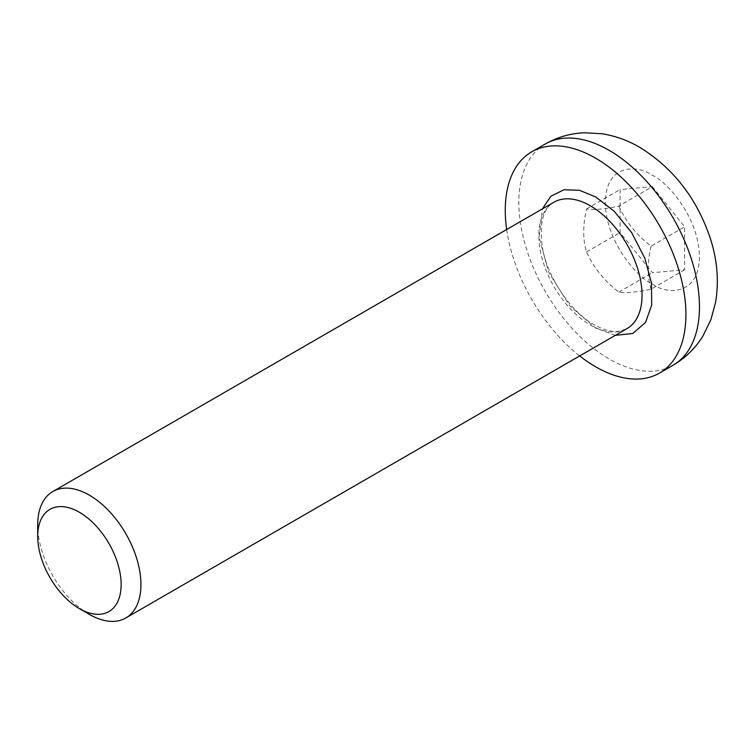 <?xml version="1.0" encoding="UTF-8"?>
<svg xmlns="http://www.w3.org/2000/svg" width="754" height="754" viewBox="0 0 754 754"><rect width="100%" height="100%" fill="white"/><g stroke="black" fill="none" stroke-linecap="round" stroke-linejoin="round"><path stroke-width="0.57" stroke-dasharray="3.77 2.83" d="M615.368 335.341L595.594 328.028L569.76 305.936L548.422 271.732L539.157 237.105L542.371 208.905M684.632 269.819L651.079 289.187C636.574 292.326 625.82 293.287 618.817 292.071C604.312 280.912 593.558 267.529 586.555 251.93C582.776 239.819 582.776 225.484 586.555 208.924C593.502 210.149 604.256 209.188 618.817 206.04L652.37 186.672L620.108 189.546L620.108 232.562L652.37 272.694L684.632 269.819L684.632 226.803L652.37 186.672M89.321 614.359A72.997 42.149 60 0 1 37.7 524.954M506.679 229.508A127.746 73.751 -120 0 0 579.675 355.945M618.817 292.071L652.37 272.694M586.555 251.93L620.108 232.562M586.555 208.924L620.108 189.546M618.817 206.04C625.763 221.563 636.517 234.946 651.079 246.172L684.632 226.803M651.079 246.172C647.3 262.656 647.3 276.991 651.079 289.187M553.936 202.223A72.997 42.149 -120 0 0 542.739 260.724A72.997 42.149 -120 0 0 590.429 325.049A72.997 42.149 -120 0 0 626.932 328.659L619.647 331.166C612.521 332.344 603.992 330.186 594.077 324.682C570.787 311.873 547.461 277.481 542.409 247.585C539.119 223.504 542.965 208.387 553.936 202.223M652.37 284.07C666.15 294.211 698.826 296.756 699.467 256.878C698.826 216.247 666.15 181.064 652.37 175.296C638.591 165.154 605.914 162.6 605.274 202.487C605.914 243.118 638.591 278.301 652.37 284.07M545.274 144.005A127.746 73.751 -120 0 0 525.689 246.369A127.746 73.751 -120 0 0 609.138 358.942A127.746 73.751 -120 0 0 673.011 365.275"/><path stroke-width="1.13" d="M542.371 208.905L550.91 196.21L563.983 189.754L579.487 190.291L595.594 196.898L614.105 211.167L631.645 232.628L644.868 258.33L651.484 283.118L651.701 304.965L645.556 322.448L632.757 333.485L615.368 335.341M37.7 536.386L37.7 524.954A72.997 42.149 60 0 1 52.818 491.542A72.997 42.149 60 0 1 89.321 495.152A72.997 42.149 60 0 1 137.002 559.487A72.997 42.149 60 0 1 125.814 617.978A72.997 42.149 60 0 1 89.321 614.359L79.424 608.648A59.001 34.062 60 0 1 37.7 536.386A59.001 34.062 60 0 1 79.424 512.296A59.001 34.062 60 0 1 121.14 584.557A59.001 34.062 60 0 1 79.424 608.648L89.321 614.359M579.675 355.945A127.746 73.751 -120 0 0 595.594 366.764A127.746 73.751 -120 0 0 659.467 373.098A127.746 73.751 -120 0 0 679.043 270.733A127.746 73.751 -120 0 0 595.594 158.161A127.746 73.751 -120 0 0 531.721 151.827A127.746 73.751 -120 0 0 506.679 229.508M125.814 617.978L626.932 328.659A72.997 42.149 -120 0 0 638.12 270.168A72.997 42.149 -120 0 0 590.429 205.842A72.997 42.149 -120 0 0 553.936 202.223L52.818 491.542M545.274 144.005C557.442 137.087 570.495 133.335 584.444 132.77L601.975 133.75C615.302 135.88 627.884 140.395 639.712 147.313C672.7 167.718 695.98 197.322 709.542 236.106C717.186 258.452 719.193 280.563 715.565 302.448L710.909 319.564L703.18 335.605C695.631 348.018 685.574 357.905 673.011 365.275A127.746 73.751 -120 0 0 692.596 262.91A127.746 73.751 -120 0 0 609.138 150.338A127.746 73.751 -120 0 0 545.274 144.005L531.721 151.827M659.467 373.098L673.011 365.275"/></g></svg>
